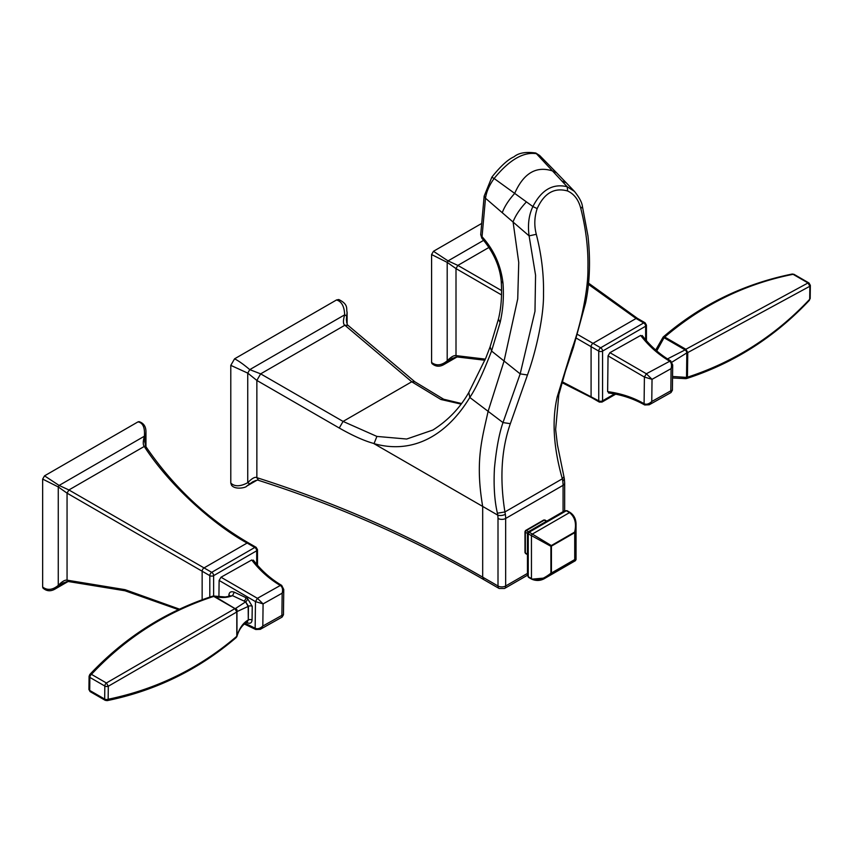 <?xml version="1.0" encoding="UTF-8"?>
<svg xmlns="http://www.w3.org/2000/svg" width="853" height="853" viewBox="0 0 853 853"><rect width="100%" height="100%" fill="white"/><g stroke="black" fill="none" stroke-linecap="round" stroke-linejoin="round"><path stroke-width="1.28" d="M563.076 511.693L563.076 485.314A27.072 15.631 -120 0 0 562.756 481.124L562.33 478.8L504.912 511.949L505.339 514.295A5.417 2.506 171.7 0 1 497.747 515.127A21.656 12.507 60 0 1 498.003 518.464A5.417 3.124 180 0 0 505.658 518.464L505.658 585.99L527.453 573.408M557.222 396.848C551.774 420.284 553.48 447.601 562.33 478.8L563.94 476.71L557.414 444.754L555.634 429.422L558.8 394.779L565.379 371.407L573.355 347.608L585.585 302.943C589.828 282.652 590.617 260.272 587.952 235.823L582.45 206.607C582.045 202.587 579.379 197.523 574.442 191.392L567.213 186.754C552.893 183.246 541.452 189.856 532.89 206.565C528.86 214.924 527.591 224.691 529.095 235.865L535.567 275.188L534.98 311.302L520.181 373.881L502.982 422.576C499.165 433.623 496.318 448.87 494.441 468.318C493.535 485.815 494.516 500.786 497.406 513.218L497.747 515.127L373.849 443.592C414.185 455.001 447.697 433.974 469.8 397.466C475.718 388.776 482.969 373.294 491.563 351.041L500.103 322.605C503.025 310.034 503.995 296.908 503.003 283.249C500.903 265.358 493.919 249.833 482.041 236.686L485.496 198.237L529.095 235.865L536.302 234.308C534.063 225.682 534.362 217.11 537.177 208.59C544.193 193.119 554.354 187.265 567.65 190.997C574.25 194.079 578.654 199.943 580.829 208.601C585.958 228.871 588.335 248.66 587.93 267.959C588.367 289.114 581.106 323.788 571.862 349.335L557.222 396.848L558.8 394.779M536.302 234.308C541.484 254.578 543.883 274.367 543.5 293.667C543.969 314.768 536.633 349.666 527.463 374.979L520.181 373.881L504.07 361.011L488.119 411.317C482.062 438.975 475.004 461.089 482.681 506.426L482.681 577.15C411.199 535.951 335.933 502.79 256.86 477.669L256.86 380.438L339.259 428.025C353.099 435.894 364.711 441.065 374.072 443.539L373.849 443.592M497.406 513.218L504.912 511.949C499.591 478.586 501.404 449.158 510.35 423.674L527.463 374.979M510.35 423.674L502.982 422.576L469.8 397.466L468.83 392.423L485.911 357.802L490.102 346.83L498.472 319.001C501.212 307.677 502.129 295.095 501.223 281.255C499.879 266.211 493.429 251.87 481.86 238.243L480.708 234.607L484.152 196.147L491.893 177.093C500.54 166.228 507.919 159.458 514.039 156.781C518.656 152.879 525.906 151.621 535.791 153.018L567.213 186.754L567.65 190.997M502.3 212.578C504.56 206.479 508.687 200.092 514.658 193.439C523.699 172.924 536.548 165.503 553.213 171.176L556.487 172.69L539.672 155.513L536.932 153.785C523.699 151.45 509.422 159.692 494.122 178.501L532.89 206.565L537.177 208.59M481.86 238.243L482.041 236.686L480.708 234.607M440.884 399.481L443.645 399.225L414.771 381.739L348.035 325.345L344.868 325.238L411.743 381.781L440.884 399.481L461.015 404.077M468.83 392.423C460.098 407.851 448.113 420.39 432.876 430.029L406.689 439.028L376.898 436.427L343.077 421.425L260.655 373.859L344.868 325.238C343.055 324.225 342.981 320.76 344.665 314.832L346.681 315.994L347.107 312.262C345.955 309.053 349.058 304.585 338.758 299.52L336.509 299.968L234.564 358.825L230.79 365.361L230.79 483.065L231.536 485.24C235.225 490.134 246.24 487.639 246.741 486.103L249.758 483.864L247.743 482.702C252.04 478.277 255.079 476.603 256.86 477.669L258.534 480.356C258.832 479.674 256.966 480.122 252.925 481.7L249.758 483.864L255.505 480.548M230.79 365.361L247.743 373.113L256.86 380.438L260.655 373.859L249.758 369.626C243.734 364.498 238.669 360.894 234.564 358.825M230.79 483.065C234.639 486.764 240.29 486.647 247.743 482.702L247.743 373.113L249.758 369.626L344.665 314.832C344.335 306.366 341.616 301.418 336.509 299.968M348.035 325.345C347.619 326.006 347.075 324.172 346.393 319.811L346.681 315.994L346.681 322.626M246.57 486.199L256.881 480.25M484.152 196.147L485.496 198.237C486.455 191.69 489.323 185.112 494.122 178.501L492.33 177.531M529.201 577.268L528.242 576.713L528.242 533.839L529.191 532.176L528.242 532.73L528.242 533.839L550.899 546.304A1.354 0.789 120 0 0 551.326 545.568A1.354 0.778 60 0 1 551.422 546.123A1.354 0.778 180 0 1 550.899 546.304L550.91 573.205A1.354 0.778 -0 0 0 551.433 573.013L551.422 546.123L574.719 532.667L574.73 559.568L551.433 573.013A1.354 0.778 60 0 1 551.326 573.451L550.91 573.205C542.337 579.891 535.855 581.671 531.451 578.569L528.242 576.713L527.453 575.285L527.442 533.061L528.124 531.888L564.697 510.766L566.328 510.734L569.537 512.589C575.007 517.121 576.703 523.635 574.623 532.123L575.05 532.368A1.354 0.778 180 0 1 574.719 532.667A1.354 0.778 -120 0 0 574.623 532.123L551.326 545.568L529.191 532.176L566.328 510.734L567.288 511.288M576.042 525.085L575.05 532.368L575.05 559.259A1.354 1.301 -60 0 1 574.623 559.995A1.354 0.778 -120 0 0 574.73 559.568A1.354 0.778 -0 0 0 575.05 559.259L576.042 559.547L576.042 525.085C576.18 519.53 574.229 515.34 570.209 512.525A1.354 0.778 -60 0 0 569.537 512.589L532.4 534.031A1.354 0.778 -60 0 0 531.44 535.695L531.451 578.569A1.354 0.778 -60 0 0 531.728 579.187C536.569 581.213 541.165 580.797 545.525 577.95L551.326 573.451L574.623 559.995L575.37 560.72L576.042 559.547M532.411 579.112L545.525 577.95L575.37 560.72M236.132 637.628L236.494 636.551C199.218 668.379 156.43 689.288 108.15 699.257L108.15 699.257A2.708 1.567 78.3 0 1 107.137 700.644L107.137 700.644C155.662 690.653 198.653 669.658 236.132 637.628L236.974 636.306C238.883 629.738 242.305 624.918 247.263 621.837L247.999 620.152C243.041 623.01 239.373 628.288 236.985 635.965L236.963 609.746L214.508 596.29C220.959 598.102 226.973 597.9 232.549 595.661L234.276 592.174L245.899 597.644A2.708 1.45 -63.2 0 1 244.086 601.024A200.306 114.025 -179.3 0 1 245.675 601.823L248.447 606.302L248.287 619.982A2.708 1.546 -179.3 0 1 252.061 619.982C251.774 623.021 250.153 623.938 247.21 622.722A2.708 1.471 117.3 0 0 247.071 621.944M90.279 691.708L105.239 700.334A2.708 1.567 -60 0 1 104.674 699.065L89.714 690.44A2.708 1.567 120 0 0 90.279 691.708L88.925 689.331A2.708 1.546 0.7 0 0 89.714 690.44L89.874 677.41A2.708 1.546 -179.3 0 1 89.085 676.301L89.821 674.478A2.708 1.503 43.3 0 1 91.452 674.35A2.708 1.567 120 0 0 89.874 677.41L104.834 686.036L104.674 699.065A2.708 1.546 0.7 0 0 108.15 699.257L108.31 686.238A2.708 1.546 -179.3 0 1 104.834 686.036A2.708 1.567 -60 0 1 104.898 685.449L104.898 685.449A2.708 1.567 -60 0 1 106.401 682.986L108.31 686.238L236.803 611.974A2.708 1.546 0.7 0 0 237.273 611.462L248.447 606.302A2.708 1.546 0.7 0 1 252.232 606.302L252.061 619.982M236.803 611.974L236.803 636.754M247.338 621.784L248.287 619.982L248.17 606.44L245.579 601.877L235.577 608.456A2.708 1.567 -60 0 0 234.884 608.594L236.782 611.932L236.963 609.746A2.708 2.346 -178.9 0 0 234.895 608.637L106.401 682.986L91.452 674.35C125.711 637.831 166.463 611.846 213.719 596.407L213.804 596.428A2.708 1.567 120 0 1 214.508 596.29M213.666 596.034L225.256 596.983L232.549 595.661L245.675 601.823A2.708 1.471 117.3 0 0 247.498 598.465L252.232 606.302M229.894 595.81A2.708 1.546 0.7 0 0 228.903 595.063C229.19 592.089 230.982 591.118 234.276 592.174M236.665 636.722L236.985 635.965A2.708 1.546 0.7 0 1 236.516 636.477M245.142 623.287L255.154 628.235L255.729 629.503L260.282 629.333L262.82 626.059C259.962 628.65 257.403 629.375 255.154 628.235L255.473 601.61L263.087 603.892L257.414 598.316L255.473 601.61L219.114 580.435L218.912 597.015M221.002 577.225L251.731 559.973C259.707 570.422 269.228 578.92 280.306 585.467L257.414 598.316L221.002 577.225L219.114 580.435M251.731 559.973L253.565 561.103M282.076 617.103L283.463 614.778L281.895 615.365L282.076 617.103L260.282 629.333M281.65 585.35L280.306 585.467C282.45 586.907 283.068 589.487 282.162 593.187L283.761 589.487L281.671 585.371C270.678 578.878 261.221 570.454 253.288 560.09M257.489 565.219L257.489 549.673A2.708 1.567 180 0 1 256.7 550.782A2.708 1.567 -120 0 0 254.791 547.466A2.708 1.567 -60 0 1 255.964 547.253L255.964 547.253A2.708 1.567 -60 0 1 256.135 547.327L248.479 542.913A2.708 1.567 120 0 0 247.125 543.041C216.523 526.536 170.888 487.649 144.253 446.45C142.888 444.829 142.931 441.417 144.402 436.203L59.113 485.442L58.26 486.924L67.056 493.151L209.806 575.647A2.708 1.567 -60 0 1 210.211 574.048L210.211 574.048A2.708 1.567 -60 0 1 211.715 572.331A2.708 1.567 60 0 1 213.634 575.647A2.708 1.567 180 0 1 209.806 575.647L209.806 597.1M179.514 609.149L125.05 589.668L67.056 580.157L68.901 581.224M202.15 599.776L202.15 571.222A2.708 1.567 120 0 1 204.059 567.906L247.125 543.041L254.791 547.466L211.715 572.331L68.901 489.953L67.056 493.151L67.056 580.157C64.945 579.795 62.002 581.543 58.26 585.403L59.113 585.894L63.069 582.962L68.187 581.501L125.028 590.777L178.458 609.639M248.479 542.913C207.716 519.093 173.543 487.042 145.98 446.759L144.679 441.587L145.245 436.693L144.402 436.203C145.021 427.545 142.888 422.768 138.005 421.872L44.527 475.846L59.113 485.442L68.901 489.953L144.253 446.45L146.098 447.516M42.65 479.087L58.26 486.924L58.26 585.403C52.577 590.063 47.373 590.607 42.65 587.035L42.65 479.087L44.527 475.846M66.555 581.597L55.296 588.911C50.785 591.609 46.68 591.332 42.981 588.08L42.65 587.035M138.005 421.872L139.071 421.638C143.688 423.152 145.98 426.575 145.959 431.885L145.959 431.799M145.245 445.298L145.959 431.885L145.959 446.727M656.735 350.914L664.039 337.724L662.642 337.959L662.291 338.726L664.722 337.031L663.144 337.063C700.622 304.894 743.624 283.889 792.149 274.048L792.149 274.048A2.708 1.567 78.5 0 1 793.077 274.314L808.026 282.951L685.908 349.25L687.763 352.566L809.849 286.256L808.026 282.951A2.708 1.567 -60 0 1 808.996 282.993L810.35 285.371A2.708 1.546 -179.3 0 1 809.849 286.256L809.689 299.275C775.249 335.879 734.508 361.843 687.465 377.186L687.443 377.143A2.708 1.546 -179.3 0 1 686.526 377.399L684.767 378.412M664.743 337.074L664.039 337.724L685.108 349.901A2.708 1.567 -60 0 1 685.823 349.24L664.722 337.031C702.819 304.638 745.607 283.729 793.077 274.314A2.708 1.567 120 0 1 794.047 274.357L808.996 282.993M685.823 349.24L686.825 352.897L686.526 377.399L672.559 376.482M687.443 377.143L687.763 352.566L685.108 349.901L667.494 358.91M809.689 299.275A2.708 1.546 0.7 0 0 810.19 298.401L809.689 299.275M671.961 362.141L686.825 352.897A2.708 1.546 -179.3 0 0 687.731 352.63M809.454 300.224C774.844 337.031 733.9 363.143 686.622 378.529L687.465 377.186L685.609 378.657L672.548 377.964M642.501 336.551L640.667 335.432L609.938 352.673L608.05 355.882L607.624 391.612L609.458 392.732M608.05 355.882L644.41 377.058L652.033 379.34L646.35 373.763L609.938 352.673M640.667 335.432C648.643 345.87 658.175 354.368 669.253 360.915C671.386 362.354 672.004 364.935 671.098 368.635L672.697 364.935L670.618 360.819M644.687 404.972L649.218 404.78L651.767 401.507C648.898 404.098 646.339 404.823 644.09 403.682C633.257 397.477 621.101 393.457 607.624 391.612M672.399 390.226L670.831 390.813L671.012 392.551L672.399 390.226L672.697 364.935M562.202 381.749L598.742 400.825A2.708 1.567 0 0 0 602.57 400.825A2.708 1.567 60 0 1 602.015 402.062L599.307 402.062A2.708 1.567 -60 0 1 598.742 400.825L598.742 351.095A2.708 1.567 -60 0 1 599.147 349.495L599.147 349.495A2.708 1.567 -60 0 1 600.661 347.779A2.708 1.567 60 0 1 602.57 351.095A2.708 1.567 180 0 1 598.742 351.095L576.436 338.214M646.435 340.678L646.435 325.121A2.708 1.567 180 0 1 645.636 326.23A2.708 1.567 -120 0 0 643.727 322.914A2.708 1.567 -60 0 1 644.9 322.701L644.9 322.701A2.708 1.567 -60 0 1 645.081 322.775L637.426 318.361A2.708 1.567 120 0 0 636.071 318.489L588.357 284.326M599.478 402.136A2.708 1.567 -60 0 1 599.307 402.062L591.651 397.637A2.708 1.567 120 0 1 591.086 396.4L591.086 346.67A2.708 1.567 120 0 1 593.006 343.354L577.609 334.472M501.575 290.606L457.848 265.4L448.049 260.89L483.651 240.333M481.657 223.465L433.463 251.294L431.586 254.546L447.196 262.372L456.003 268.599L457.848 265.4L488.918 247.466M485.368 359.134L456.003 355.605C453.881 355.243 450.949 356.991 447.196 360.851L447.196 262.372L448.049 260.89L433.463 251.294M431.586 254.546L431.586 362.482C436.309 366.054 441.513 365.51 447.196 360.851L448.049 361.341L452.005 358.409L457.123 356.949L484.909 360.243M501.532 294.925L456.003 268.599L456.003 355.605L457.848 356.671M455.502 357.044L444.232 364.359C439.721 367.057 435.616 366.779 431.917 363.527L431.586 362.482M562.756 481.124L564.355 478.981L564.665 483.097A5.417 3.124 180 0 1 563.076 485.314L505.658 518.464A27.072 15.631 60 0 0 505.339 514.306M499.122 588.474L483.811 579.635L482.681 577.15L498.003 585.99A5.417 3.124 0 0 0 505.658 585.99A5.417 3.124 60 0 1 504.528 588.474L499.122 588.474A5.417 3.124 -60 0 1 498.003 585.99L498.003 518.464M571.862 349.335L573.344 347.608M580.829 208.601L582.45 206.607M556.487 172.69L566.189 182.755L562.287 181.188M526.408 201.905C519.978 208.793 515.532 215.446 513.069 221.865L518.741 262.447L517.728 298.881L504.07 361.011L491.563 351.041L490.102 346.83M501.223 281.255L503.003 283.249M498.472 319.001L500.103 322.605M339.259 428.025L343.077 421.425L411.743 381.781L414.771 381.739M376.898 436.427L374.072 443.539M461.441 403.501L443.656 399.236M543.638 520.063L544.992 520.063A1.354 0.778 120 0 0 544.321 520.127A1.354 0.778 -120 0 0 543.638 520.063L525.651 530.459A1.354 0.778 60 0 1 526.322 530.523A1.354 0.778 120 0 0 525.363 532.176A1.354 0.778 180 0 1 524.968 531.622L524.979 552.403A1.354 0.778 -0 0 0 525.373 552.957A1.354 0.778 120 0 0 525.651 553.576L527.442 554.61M546.4 521.332L544.321 520.127L526.322 530.523L528.402 531.718M525.363 531.078A1.354 0.778 60 0 1 525.651 530.459L524.968 531.622M527.442 533.381L525.363 532.176L525.373 552.957L527.442 554.151M228.892 596.172L228.903 595.063M234.884 608.594L213.804 596.428M247.21 622.722A203.014 115.56 0.7 0 0 246.453 622.338M245.899 597.644A203.014 115.56 -179.3 0 1 247.498 598.465M262.82 626.059L281.895 615.365L282.162 593.187L263.087 603.892L262.82 626.059M256.7 564.302L256.7 550.782L213.634 575.647L213.634 596.034M642.224 335.538C650.157 345.902 659.614 354.326 670.586 360.798L646.35 373.763L644.41 377.058L644.09 403.682L644.665 404.951C633.566 398.692 621.517 394.694 608.488 392.966M671.098 368.635L652.033 379.34L651.767 401.507L670.831 390.813L671.098 368.635M645.636 339.75L645.636 326.23L602.57 351.095L602.57 400.825L614.491 393.937M600.661 347.779L643.727 322.914L636.071 318.489L593.006 343.354L600.661 347.779M527.453 575.242L504.528 588.474M564.665 483.097L564.665 510.787L567 510.67L570.209 512.525M564.355 478.981L563.94 476.71M566.189 182.755L574.442 191.392M483.811 579.635C412.585 538.563 337.5 505.477 258.534 480.356M347.107 323.969L347.107 312.262M535.791 153.018L539.672 155.513M544.992 520.063L546.794 521.098M524.979 552.403L525.651 553.576M531.728 579.187L528.519 577.332L527.453 575.285M105.239 700.334L107.137 700.644M88.925 689.331L89.085 676.301M89.821 674.478C124.431 637.66 165.375 611.558 212.653 596.162M255.729 629.503L244.31 623.991M283.463 614.778L283.761 589.487M257.489 549.673L256.135 547.327M55.296 588.911L68.144 581.49M247.263 621.826L246.645 621.453M810.35 285.371L810.19 298.401M794.047 274.357L792.149 274.048M663.144 337.063L655.712 350.018M649.218 404.78L671.012 392.551M615.674 394.171L602.015 402.062M646.435 325.121L645.081 322.775M588.485 283.1L637.426 318.361M561.946 382.634L591.651 397.637M444.232 364.359L457.091 356.938M685.609 378.657L686.622 378.529"/></g></svg>
